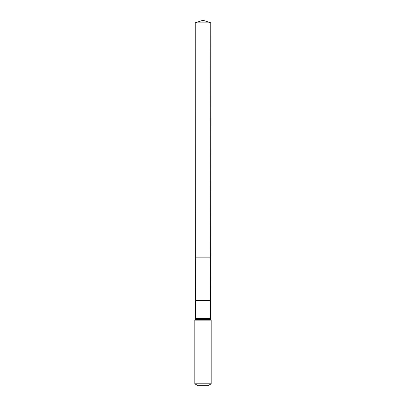 <?xml version="1.0" encoding="UTF-8"?>
<svg xmlns="http://www.w3.org/2000/svg" width="406" height="406" viewBox="0 0 406 406"><rect width="100%" height="100%" fill="white"/><g stroke="black" fill="none" stroke-linecap="round" stroke-linejoin="round"><path stroke-width="0.61" d="M210.607 300.496L210.607 318.507L195.393 318.507L195.393 300.496L210.607 300.496L210.785 22.848L203 20.3L203 22.848M195.393 300.496L195.362 257.155L210.638 257.155L195.362 257.155L195.215 22.848L210.785 22.848L210.638 257.155L203 257.155M211.191 383.807L194.809 383.807L198.082 385.7L207.918 385.7L211.191 383.807L211.191 320.156L210.607 318.507M210.785 22.848L203 20.3L195.215 22.848M194.809 383.807L194.809 320.156L211.191 320.156M194.809 320.156L195.098 319.334L210.902 319.334M195.098 319.334L195.393 318.507"/></g></svg>
